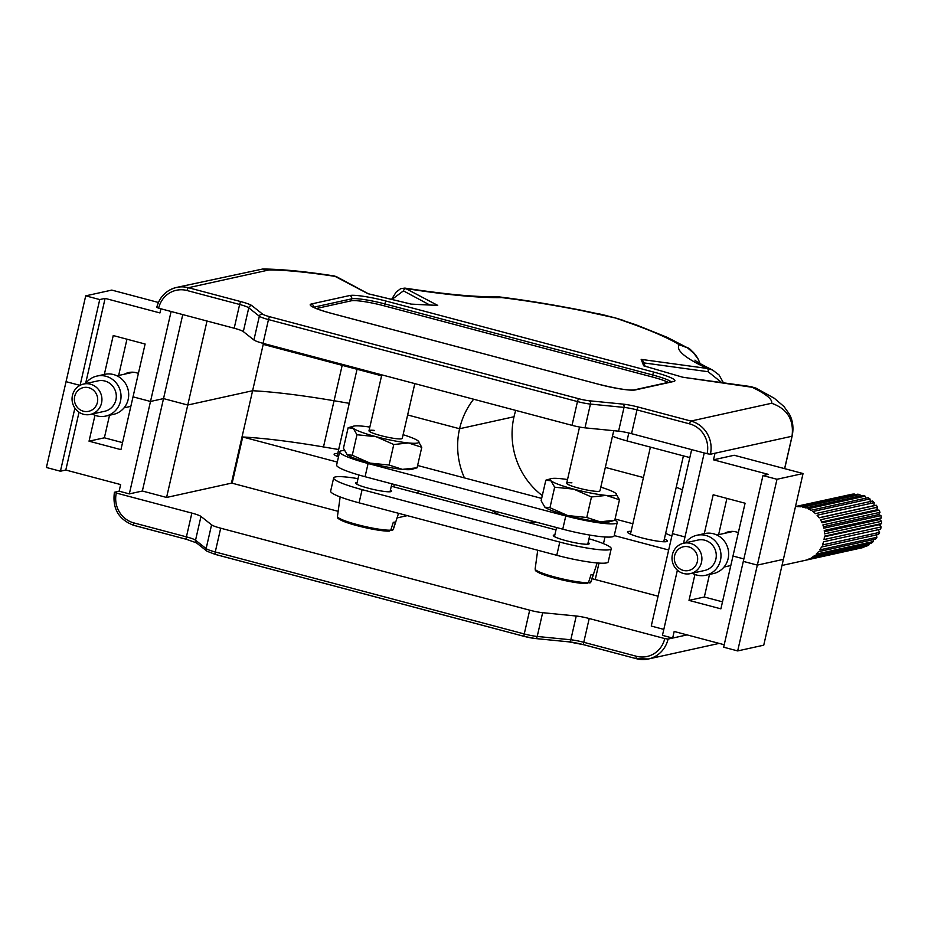 <?xml version="1.0" encoding="UTF-8"?>
<svg xmlns="http://www.w3.org/2000/svg" width="928" height="928" viewBox="0 0 928 928"><rect width="100%" height="100%" fill="white"/><g stroke="black" fill="none" stroke-linecap="round" stroke-linejoin="round"><path stroke-width="1.39" d="M94.981 415.28L89.042 441.183L120.93 449.639L133.029 396.836L150.498 401.464L163.525 398.599L187.758 405.026L252.602 390.734A204.844 26.077 -167.1 0 1 334.068 400.745A204.844 26.077 12.9 0 0 252.602 390.734L187.758 405.026L166.588 497.454L231.432 483.152L263.436 343.441M349.253 403.32L334.068 400.745L349.253 403.32M464.441 477.908A75.11 71.943 77.6 0 1 459.58 428.748L407.636 414.967L459.58 428.748L514.008 416.753L459.58 428.748A75.11 71.943 77.6 0 1 473.64 399.226M158.386 302.47L111.778 290.093L85.712 295.846L66.05 381.663L80.005 385.364L66.05 381.663L46.4 467.492L60.424 471.215L65.795 470.032L120.64 484.578L119.132 491.179L129.328 493.893L142.355 491.016L166.588 497.454M60.424 471.215L74.89 408.1M89.042 441.183L104.377 437.807L109.539 415.234M104.377 437.807L122.531 442.621M116.313 493.046A24.58 23.548 -102.4 0 0 133.829 522.905L186.412 536.86L191.852 513.091L116.313 493.046L114.411 492.269L119.132 491.179M191.852 513.091A13.653 1.74 -167.1 0 1 200.982 516.444L211.572 524.842A13.653 1.74 12.9 0 0 220.702 528.194L529.691 610.183A13.653 1.74 12.9 0 0 542.66 612.689L576.242 616.018A13.653 1.74 -167.1 0 1 589.21 618.524L583.758 642.292L636.341 656.247A24.58 23.548 -102.4 0 0 664.75 638.568L589.21 618.524M664.75 638.568L668.067 639.079A27.318 26.158 77.6 0 1 648.428 658.984A27.318 26.158 77.6 0 1 636.504 658.718A2.726 0.708 -75.1 0 1 636.411 658.718A2.726 0.708 -75.1 0 1 636.341 656.247M724.211 644.74L674.169 631.469L672.661 638.07L668.067 639.079M687.08 634.891L672.661 638.07L662.453 635.355L677.382 570.186M663.822 629.393L651.259 626.052L672.417 533.635L684.992 536.964L672.417 533.635L691.662 449.628M658.091 596.217L595.242 579.548A27.318 3.48 -167.1 0 1 592.052 578.666M397.056 517.905L407.322 515.632M338.674 449.523L323.489 446.948A204.844 26.077 12.9 0 0 242.718 436.984L232.139 483.198L338.152 511.328M232.139 483.198A204.844 26.077 12.9 0 0 231.432 483.152M643.429 477.537L605.323 467.422L643.429 477.537M682.451 489.845L676.234 487.223L682.451 489.845M704.236 452.968L683.623 542.938L684.226 543.1L683.553 543.24M665.654 533.426L671.86 536.059M417.762 493.232L418.308 490.842M632.85 523.74L615.055 519.019M536.222 522.139A75.11 71.943 77.6 0 1 526.965 522.209M499.856 515.017A75.11 71.943 77.6 0 1 491.701 510.319M542.3 495.61A75.11 71.943 77.6 0 1 514.008 416.753A75.11 71.943 77.6 0 1 515.748 410.396M668.67 550.002L614.232 535.56M664.39 538.959A20.486 2.61 -167.1 0 1 667.394 541.128A20.486 2.61 -167.1 0 1 641.677 537.822A20.486 2.61 -167.1 0 1 627.456 531.976A20.486 2.61 -167.1 0 1 631.11 531.338M763.744 645.18L737.679 650.922L723.654 647.199L743.305 561.382L757.341 565.106L783.394 559.352L763.744 645.18M737.679 650.922L757.341 565.106L743.305 561.382L762.967 475.554L768.326 474.37L713.481 459.824L715.001 453.224L710.396 454.233L707.078 453.722A24.58 23.548 -102.4 0 0 689.562 423.864L636.991 409.909L631.539 433.678L707.078 453.722M694.933 574.478L689.005 600.381L720.894 608.849L732.981 556.034L743.873 558.923L732.981 556.034L745.08 503.22L713.191 494.763L704.294 533.635M722.494 601.831L704.329 597.006L689.005 600.381M704.329 597.006L709.502 574.444M242.718 436.984L337.305 462.074M337.757 453.49A20.486 2.61 12.9 0 0 334.115 454.14A20.486 2.61 12.9 0 0 338.488 456.878M65.795 470.032L79.031 412.229M129.328 493.893L150.498 401.464L163.525 398.599L187.758 405.026L207.002 321.03M142.355 491.016L182.77 314.592M784.601 468.64L792.025 436.241C794.113 419.769 787.315 408.772 771.632 403.262A177.538 22.608 12.9 0 0 750.682 386.57L682.834 377.255L644.38 366.003M803.056 473.535L776.991 479.277L757.341 565.106L783.394 559.352L803.056 473.535L734.176 455.254L713.481 459.824M776.991 479.277L762.967 475.554M726.914 498.394L718.608 534.679M631.539 433.678A13.653 1.74 12.9 0 0 618.582 431.172L584.988 427.843A13.653 1.74 -167.1 0 1 572.031 425.337L263.042 343.337A13.653 1.74 -167.1 0 1 253.912 339.984L243.322 331.598A13.653 1.74 12.9 0 0 234.192 328.234L239.633 304.477L187.05 290.522A24.58 23.548 -102.4 0 0 158.653 308.189L234.192 328.234M158.653 308.189L156.751 307.412C159.616 296.798 166.205 290.151 176.494 287.448A27.318 26.158 77.6 0 1 188.419 287.715L241.002 301.658A16.391 2.088 -167.1 0 1 251.952 305.683L262.554 314.082A10.927 1.392 12.9 0 0 269.851 316.761L578.84 398.762A10.927 1.392 12.9 0 0 589.21 400.768L622.804 404.098A16.391 2.088 -167.1 0 1 638.36 407.102L690.942 421.057L771.632 403.262M381.582 375.782L263.888 344.555L264.109 343.627M104.33 374.436L113.239 335.553L145.116 344.021L133.029 396.836L150.498 401.464L171.1 311.495M85.712 295.846L99.737 299.57L105.108 298.387L159.952 312.933L160.904 308.792M99.737 299.57L80.098 385.317M129.781 373.021A17.075 16.356 77.6 0 1 131.474 372.198M126.962 339.196L118.645 375.469M124.41 374.204A17.075 16.356 77.6 0 1 128.737 372.546A17.075 16.356 77.6 0 1 138.376 373.462M105.108 298.387L85.596 383.554M429.71 304.964L403.436 290.87L391.929 299.454M689.84 457.585L626.992 440.904A27.318 3.48 -167.1 0 1 612.48 436.195M729.733 532.22A17.075 16.356 77.6 0 1 731.426 531.396M738.34 532.672A17.075 16.356 -102.4 0 0 728.7 531.756A17.075 16.356 -102.4 0 0 724.374 533.403M721.671 382.556L708.122 371.722L643.846 362.894M682.834 377.255L643.684 365.806L641.178 359.38L707.264 368.451L712.542 370.005C701.556 364.565 695.698 361.27 694.956 360.122M700.002 363.532L698.332 359.484C694.318 351.654 687.961 346.736 679.273 344.74C669.494 338.697 654.252 331.911 633.546 324.371L615.38 317.968L581.172 310.462C552.021 304.79 525.48 300.486 501.538 297.575L495.552 296.658C475.716 297.157 445.498 294.304 404.863 288.098L437.726 305.393L411.29 304.117M708.122 371.722A2.726 1.554 97.8 0 0 707.264 368.451A232.162 29.557 -167.1 0 1 679.273 344.74L687.52 347.849L694.991 354.241M633.546 324.371A27.318 17.307 -71.1 0 1 636.364 324.939L615.38 317.968A2.726 0.708 104.9 0 1 615.473 317.968L623.918 320.578M605.996 315.485A2.726 0.708 104.9 0 0 605.914 315.439A2.726 0.708 104.9 0 0 605.822 315.439L580.65 310.126C550.339 304.222 522.893 299.779 498.301 296.798L501.538 297.575A232.162 29.557 -167.1 0 1 406.487 288.643A2.726 2.459 118.2 0 0 403.436 290.87M495.656 296.658L498.301 296.798M784.682 468.663L792.257 435.557C793.765 427.414 792.767 420.222 789.264 413.992L783.986 406.534L774.346 398.309L756.018 388.148L750.682 386.57A2.726 1.554 -82.2 0 0 750.45 386.5A2.726 1.554 -82.2 0 0 750.207 386.5M437.726 305.393L411.51 304.198L367.987 293.712L334.289 275.964C305.15 271.452 281.277 269.132 262.682 269.016L176.494 287.448A27.318 26.158 77.6 0 0 156.867 307.354M368.37 293.782L336.609 276.741A2.726 2.459 -61.8 0 0 335.924 276.509A177.538 22.608 12.9 0 0 269.108 269.92L262.682 269.016M641.178 359.38L643.197 361.212L645.134 366.2M668.322 382.382A27.318 3.48 12.9 0 0 652.256 376.965L384.412 305.892A27.318 3.48 12.9 0 0 351.236 300.811L316.286 308.525M614.812 520.051A40.971 5.22 -167.1 0 1 617.213 522.58A40.971 5.22 -167.1 0 1 565.778 515.968L368.091 463.513A40.971 5.22 -167.1 0 1 339.648 451.832A40.971 5.22 -167.1 0 1 341.318 450.822A40.971 5.22 -167.1 0 1 344.323 450.521M617.213 522.58L614.185 535.792A40.971 5.22 -167.1 0 1 562.751 529.18L365.064 476.714A40.971 5.22 -167.1 0 1 336.62 465.032L339.648 451.832M417.612 465.485L541.662 498.406M588.132 542.509A18.432 2.343 -167.1 0 1 589.257 543.669A18.432 2.343 -167.1 0 1 588.514 544.121A18.432 2.343 -167.1 0 1 568.423 541.291A18.432 2.343 -167.1 0 1 553.32 535.444A18.432 2.343 -167.1 0 1 554.074 534.992A18.432 2.343 -167.1 0 1 554.851 534.876M390.433 490.042A18.432 2.343 -167.1 0 1 391.57 491.214A18.432 2.343 -167.1 0 1 390.816 491.666A18.432 2.343 -167.1 0 1 370.724 488.824A18.432 2.343 -167.1 0 1 355.633 482.978A18.432 2.343 -167.1 0 1 356.387 482.525A18.432 2.343 -167.1 0 1 357.164 482.421M588.99 538.75A40.971 5.22 -167.1 0 1 611.227 548.703A40.971 5.22 -167.1 0 1 559.793 542.091L362.106 489.636A40.971 5.22 -167.1 0 1 333.662 477.955A40.971 5.22 -167.1 0 1 335.333 476.946A40.971 5.22 -167.1 0 1 358.022 478.662M611.227 548.703L608.2 561.904A40.971 5.22 -167.1 0 1 556.765 555.292L359.078 502.837A40.971 5.22 -167.1 0 1 330.635 491.156L333.662 477.955M391.314 486.214L555.988 529.911M389.621 531.06C381.582 531.779 352.802 525.677 341.852 520.608C335.611 517.267 338.569 518.45 337.444 516.502A28.687 3.654 12.9 0 0 359.124 525.097A28.687 3.654 12.9 0 0 390.769 530.155L393.298 522.302A29.418 3.747 12.9 0 0 394.725 522.116A29.418 3.747 12.9 0 0 395.606 521.791L393.078 529.644A28.687 3.654 12.9 0 0 393.356 529.308L398.541 513.312M390.769 530.155L389.215 531.013A27.33 3.48 -167.1 0 1 358.463 526.025A27.33 3.48 -167.1 0 1 338.534 517.859M390.723 530.294L393.078 529.644L391.512 530.514M587.32 583.515C579.281 584.234 550.49 578.144 539.551 573.063C533.31 569.734 536.268 570.917 535.131 568.957A28.687 3.654 12.9 0 0 556.812 577.552A28.687 3.654 12.9 0 0 588.468 582.61L590.997 574.757A29.418 3.747 12.9 0 0 592.412 574.571A29.418 3.747 12.9 0 0 593.294 574.246L590.765 582.1A28.687 3.654 12.9 0 0 591.055 581.763L597.145 562.96M588.468 582.61L586.902 583.48A27.33 3.48 -167.1 0 1 556.162 578.48A27.33 3.48 -167.1 0 1 536.233 570.314M588.41 582.761L590.765 582.1L589.21 582.97M414.816 383.612L402.265 438.387A17.075 2.169 -167.1 0 1 397.045 438.758A17.075 2.169 -167.1 0 1 378.81 435.07A17.075 2.169 -167.1 0 1 368.996 430.754A17.075 2.169 -167.1 0 1 374.216 430.383M403.112 434.71A34.139 4.35 -167.1 0 1 418.029 440.846A34.139 4.35 -167.1 0 1 418.296 441.055A34.139 4.35 -167.1 0 1 408.459 442.958A34.139 4.35 -167.1 0 1 376.049 436.682A34.139 4.35 -167.1 0 1 353.232 428.295A34.139 4.35 -167.1 0 1 353.394 426.196A34.139 4.35 -167.1 0 1 362.802 426.184A34.139 4.35 -167.1 0 1 369.831 427.089M346.863 454.442A34.139 4.35 12.9 0 0 346.921 454.488A34.139 4.35 12.9 0 0 347.176 454.708A34.139 4.35 12.9 0 0 370.005 463.095L389.087 465.032L393.785 444.512L376.049 436.682L356.967 434.745L352.269 455.254L370.005 463.095A34.139 4.35 -167.1 0 0 402.404 469.359A34.139 4.35 12.9 0 0 411.812 469.348L417.078 467.805L402.404 469.359L389.087 465.032M353.394 426.196L348.139 427.75L343.441 448.259L347.176 454.708L352.269 455.254M348.139 427.75L353.232 428.295L356.967 434.745M393.785 444.512L408.459 442.958L421.776 447.284L417.078 467.805M421.776 447.284L418.029 440.846M369.008 430.94A17.075 2.169 -167.1 0 1 374.146 430.72M571.915 482.838A17.075 2.169 12.9 0 0 566.88 483.674A17.075 2.169 12.9 0 0 577.924 487.919A17.075 2.169 12.9 0 0 594.732 491.225A17.075 2.169 12.9 0 0 599.592 491.167M544.574 506.908A34.139 4.35 12.9 0 0 544.608 506.943A34.139 4.35 12.9 0 0 544.864 507.164A34.139 4.35 12.9 0 0 567.692 515.55A34.139 4.35 12.9 0 0 600.091 521.814A34.139 4.35 12.9 0 0 609.499 521.814L614.765 520.26L619.463 499.751L615.728 493.302A34.139 4.35 12.9 0 1 615.983 493.522L616.006 493.534M614.765 520.26L600.091 521.814L586.774 517.488L591.472 496.979L606.146 495.413A34.139 4.35 -167.1 0 1 573.736 489.137A34.139 4.35 -167.1 0 1 550.919 480.762A34.139 4.35 -167.1 0 1 551.093 478.651A34.139 4.35 -167.1 0 1 560.5 478.651A34.139 4.35 -167.1 0 1 567.518 479.544M619.463 499.751L606.146 495.413A34.139 4.35 12.9 0 0 615.983 493.522M600.799 487.165A34.139 4.35 -167.1 0 1 615.728 493.302M591.472 496.979L573.736 489.137L554.654 487.2L550.919 480.762L545.826 480.205L551.093 478.651M586.774 517.488L567.692 515.55L549.956 507.72L554.654 487.2M549.956 507.72L544.864 507.164L541.128 500.714L545.826 480.205M697.346 561.66A12.157 11.646 -102.4 0 0 688.692 546.894A12.157 11.646 -102.4 0 0 674.644 555.628A12.157 11.646 -102.4 0 0 683.31 570.395A12.157 11.646 -102.4 0 0 697.346 561.66M672.417 554.573A15.567 14.918 77.6 0 1 683.611 543.228A15.567 14.918 77.6 0 1 701.498 562.298A15.567 14.918 77.6 0 1 690.304 573.643A15.567 14.918 77.6 0 1 672.417 554.573M683.611 543.228L697.972 540.061A15.567 14.918 77.6 0 1 715.871 559.12A15.567 14.918 77.6 0 1 704.677 570.465L690.304 573.643M685.525 542.81A20.486 19.616 77.6 0 1 696.916 535.259A20.486 19.616 77.6 0 1 720.464 560.338A20.486 19.616 77.6 0 1 705.744 575.267A20.486 19.616 77.6 0 1 692.23 573.214M696.916 535.259L704.584 533.577A20.486 19.616 77.6 0 1 728.12 558.656A20.486 19.616 77.6 0 1 713.4 573.585L705.744 575.267M881.136 526.942L824.029 539.539A27.318 26.158 -102.4 0 0 824.447 536.175L881.554 523.589L879.373 524.656L881.136 526.942A27.318 26.158 77.6 0 1 880.892 528.067A27.318 26.158 77.6 0 1 880.614 529.18L823.519 541.778A27.318 26.158 -102.4 0 1 822.44 544.956L879.535 532.37A27.318 26.158 77.6 0 1 878.584 534.435L821.489 547.033A27.318 26.158 -102.4 0 1 819.784 549.898L876.89 537.312A27.318 26.158 77.6 0 1 875.545 539.122L818.438 551.708A27.318 26.158 -102.4 0 1 816.199 554.132L873.294 541.546A27.318 26.158 77.6 0 1 871.612 543.019L814.506 555.605A27.318 26.158 -102.4 0 1 811.826 557.484L868.921 544.898A27.318 26.158 77.6 0 1 866.972 545.966L809.877 558.563A27.318 26.158 -102.4 0 1 806.861 559.816L863.968 547.218A27.318 26.158 77.6 0 1 861.834 547.845L804.727 560.431A27.318 26.158 -102.4 0 1 804.17 560.57L782.002 565.454M881.6 521.281L824.493 533.867A27.318 26.158 -102.4 0 0 824.238 530.48L881.333 517.894L879.489 519.587L881.6 521.281A27.318 26.158 77.6 0 1 881.554 523.589M880.927 515.608L823.82 528.194A27.318 26.158 -102.4 0 0 822.881 524.935L879.988 512.337L878.584 514.588L880.927 515.608A27.318 26.158 77.6 0 1 881.333 517.894M879.129 510.191L822.034 522.777A27.318 26.158 -102.4 0 0 820.468 519.773L877.563 507.187L876.705 509.866L879.129 510.191A27.318 26.158 77.6 0 1 879.988 512.337M876.299 505.261L819.204 517.847A27.318 26.158 -102.4 0 0 817.069 515.237L874.176 502.64L873.932 505.644L876.299 505.261A27.318 26.158 77.6 0 1 877.563 507.187M795.458 506.688L852.148 494.195A27.318 26.158 77.6 0 1 854.363 494.044L797.268 506.642A27.318 26.158 -102.4 0 1 800.528 506.781L857.634 494.195A27.318 26.158 77.6 0 1 859.838 494.531L802.732 507.117A27.318 26.158 -102.4 0 1 805.91 507.952L863.017 495.366A27.318 26.158 77.6 0 1 865.116 496.178L808.01 508.764A27.318 26.158 -102.4 0 1 810.956 510.272L868.063 497.686A27.318 26.158 77.6 0 1 869.965 498.916L812.858 511.514A27.318 26.158 -102.4 0 1 815.457 513.613L872.552 501.027A27.318 26.158 77.6 0 1 874.176 502.64M795.493 506.549L849.074 494.868M854.363 494.044L854.99 494.775M859.838 494.531L860.627 495.9M865.116 496.178L865.812 498.174M869.965 498.916L870.383 502.094M878.248 529.563L879.535 532.37M876.16 534.11L876.89 537.312M873.248 539.62L873.294 541.546M869.142 543.564L868.921 544.898M864.188 546.58L863.968 547.218M821.663 522L876.705 509.866M824.377 531.732L879.489 519.587M824.4 536.767L879.373 524.656M823.449 526.733L878.584 514.588M819.111 517.731L873.932 505.644M97.394 402.45A12.157 11.646 -102.4 0 0 88.728 387.695A12.157 11.646 -102.4 0 0 74.692 396.43A12.157 11.646 -102.4 0 0 83.346 411.197A12.157 11.646 -102.4 0 0 97.394 402.45M72.454 395.374A15.567 14.918 77.6 0 1 83.648 384.03A15.567 14.918 77.6 0 1 101.535 403.088A15.567 14.918 77.6 0 1 90.352 414.433A15.567 14.918 77.6 0 1 72.454 395.374M83.648 384.03L98.02 380.863A15.567 14.918 77.6 0 1 115.907 399.922A15.567 14.918 77.6 0 1 104.725 411.266L90.352 414.433M85.562 383.6A20.486 19.616 77.6 0 1 96.964 376.06A20.486 19.616 77.6 0 1 120.501 401.14A20.486 19.616 77.6 0 1 105.78 416.069A20.486 19.616 77.6 0 1 92.266 414.016M96.964 376.06L104.62 374.367A20.486 19.616 77.6 0 1 128.168 399.446A20.486 19.616 77.6 0 1 113.448 414.375L105.78 416.069M220.702 528.194L215.261 551.963L524.25 633.952L529.691 610.183M323.489 446.948L342.177 365.33M604.986 536.976L603.467 543.634M599.001 563.099L595.242 579.548M394.296 484.474L393.739 486.864M542.66 612.689L537.208 636.457L570.801 639.786L576.242 616.018M200.982 516.444L195.541 540.212L206.132 548.61L211.572 524.842M524.239 636.376L215.424 554.434A2.726 0.708 -75.1 0 1 215.331 554.434L524.32 636.422L535.12 638.51A2.726 1.914 -84.3 0 1 534.783 638.429A10.927 1.392 -167.1 0 1 524.413 636.422A2.726 0.708 -75.1 0 1 524.32 636.422A2.726 0.708 -75.1 0 1 524.25 633.952A13.653 1.74 12.9 0 0 537.208 636.457A2.726 1.914 -84.3 0 1 535.12 638.51L568.702 641.84A2.726 1.914 -84.3 0 0 570.801 639.786A13.653 1.74 -167.1 0 1 583.758 642.292A2.726 0.708 -75.1 0 0 583.828 644.763L568.702 641.84A2.726 1.914 -84.3 0 1 568.365 641.758M186.574 539.33A2.726 0.708 -75.1 0 1 186.47 539.33A2.726 0.708 -75.1 0 1 186.412 536.86A13.653 1.74 -167.1 0 1 195.541 540.212A2.726 2.622 -51.6 0 0 196.434 542.845L207.025 551.244A2.726 2.622 -51.6 0 1 206.132 548.61A13.653 1.74 12.9 0 0 215.261 551.963A2.726 0.708 -75.1 0 0 215.331 554.434L207.025 551.244M636.33 658.671L583.921 644.763A2.726 0.708 -75.1 0 1 583.828 644.763L636.411 658.718L648.428 658.984L719.142 643.394M583.747 644.716A16.391 2.088 12.9 0 0 569.026 641.828M186.389 539.284L133.992 525.376A2.726 0.708 -75.1 0 1 133.887 525.376A2.726 0.708 -75.1 0 1 133.829 522.905M792.257 435.557A204.844 26.077 -167.1 0 1 792.025 436.241L715.001 453.224M572.031 425.337L577.471 401.569L268.482 319.58L263.042 343.337M628.801 432.993L626.992 440.904M253.912 339.984L259.353 316.228L248.762 307.829L243.322 331.598M618.582 431.172L624.022 407.404L590.44 404.074L584.988 427.843M269.851 316.761A2.726 0.708 104.9 0 0 268.482 319.58A13.653 1.74 -167.1 0 1 259.353 316.228A2.726 2.622 128.4 0 1 262.554 314.082M251.952 305.683A2.726 2.622 128.4 0 0 248.762 307.829A13.653 1.74 12.9 0 0 239.633 304.477A2.726 0.708 104.9 0 1 241.002 301.658M638.36 407.102A2.726 0.708 104.9 0 0 636.991 409.909A13.653 1.74 12.9 0 0 624.022 407.404A2.726 1.914 95.7 0 0 622.804 404.098M589.21 400.768A2.726 1.914 95.7 0 1 590.44 404.074A13.653 1.74 -167.1 0 1 577.471 401.569A2.726 0.708 104.9 0 1 578.84 398.762M598.896 384.343L331.052 313.27A30.044 3.828 -167.1 0 1 311.425 303.966L349.752 295.522A30.044 3.828 -167.1 0 1 386.234 301.101L654.078 372.174A30.044 3.828 -167.1 0 1 673.705 381.478L635.378 389.934A30.044 3.828 -167.1 0 1 598.896 384.343A2.726 0.708 -75.1 0 1 598.989 384.343A2.726 0.708 -75.1 0 1 599.07 384.389M269.108 269.92L188.419 287.715A2.726 0.708 104.9 0 0 187.05 290.522M689.562 423.864A2.726 0.708 104.9 0 1 690.942 421.057A27.318 26.158 77.6 0 1 710.396 454.233M671.06 381.779A27.318 3.48 12.9 0 0 652.709 374.982A2.726 0.708 -75.1 0 1 654.078 372.174M673.705 381.478A2.726 2.622 -102.4 0 0 672.51 381.454L634.195 389.899C628.581 390.56 616.853 388.704 598.989 384.343L331.145 313.27A2.726 0.708 -75.1 0 1 331.226 313.316M652.256 376.965L652.709 374.982L384.865 303.92L384.412 305.892M351.236 300.811L351.689 298.839L313.49 307.261M386.234 301.101A2.726 0.708 -75.1 0 0 384.865 303.92A27.318 3.48 12.9 0 0 351.689 298.839A2.726 2.622 -102.4 0 0 349.752 295.522M635.378 389.934A2.726 2.622 -102.4 0 0 634.195 389.899M331.052 313.27A2.726 0.708 -75.1 0 1 331.145 313.27C316.877 309.326 313.734 307.4 313.513 307.272L312.168 306.681M313.386 307.203A2.726 2.622 -102.4 0 0 311.425 303.966M562.751 529.18L565.778 515.968M365.064 476.714L368.091 463.513M556.765 555.292L559.793 542.091M359.078 502.837L362.106 489.636M196.434 542.845L186.47 539.33L133.887 525.376C118.761 519.726 112.265 508.683 114.411 492.269M687.393 347.768L667.232 337.351L636.364 324.939M599.36 313.908L615.473 317.968M700.048 363.567L698.32 359.403C692.775 351.515 689.168 347.664 687.52 347.849M391.593 299.373L396.094 292.158L400.676 288.666L404.875 288.098M411.359 304.129L368.219 293.747M336.609 276.741L334.289 275.964M682.799 377.22L754.916 387.672M723.446 382.8L719.049 374.947L712.542 370.005M337.444 516.502L340.147 496.921M381.791 374.854L368.996 430.754M358.858 474.997L356.758 484.149M391.86 483.824L390.038 491.77M393.356 529.308L392.567 530.329M535.131 568.957L537.718 550.234M579.548 427.031L566.683 483.221M556.533 527.522L554.457 536.604M613.733 430.696L599.964 490.842M589.825 535.073L587.737 544.237M591.055 581.763L590.254 582.796M716.961 535.038L733.317 531.431M724.014 567.043L730.8 565.546M116.998 375.84L133.354 372.232M124.062 407.844L130.848 406.348M663.74 541.766L683.414 455.88M630.46 534.145L650.4 447.122M357.048 369.274L337.119 456.309"/></g></svg>
